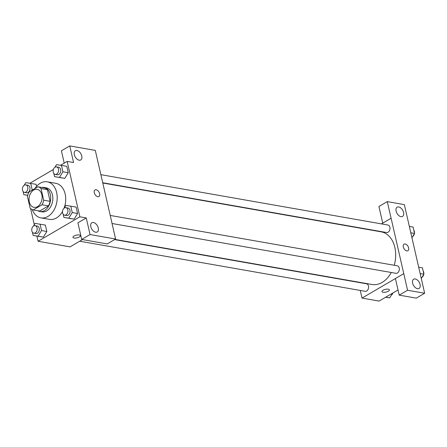 <?xml version="1.0" encoding="UTF-8"?>
<svg xmlns="http://www.w3.org/2000/svg" width="447" height="447" viewBox="0 0 447 447"><rect width="100%" height="100%" fill="white"/><g stroke="black" fill="none" stroke-linecap="round" stroke-linejoin="round"><path stroke-width="0.67" d="M33.676 190.042A9.152 6.454 99.9 0 1 37.162 189.332A9.152 6.454 99.9 0 1 41.934 199.463A9.152 6.454 99.9 0 1 34 207.363A9.152 6.454 99.9 0 1 29.033 199.675A9.152 6.454 99.9 0 1 33.676 190.042M27.457 196.496L30.128 208.151A11.812 8.325 99.9 0 0 33.246 209.928L42.04 204.776A11.812 8.325 99.9 0 0 43.705 200.206L41.035 188.545A11.812 8.325 99.9 0 0 37.917 186.773L29.122 191.919A11.812 8.325 99.9 0 0 27.457 196.496M43.705 200.206L50.098 201.329L47.427 189.668L41.035 188.545M47.427 189.668A11.812 8.325 99.9 0 0 44.309 187.896L37.917 186.773M50.098 201.329A11.812 8.325 99.9 0 1 48.432 205.899L42.04 204.776M33.246 209.928L39.638 211.045L48.432 205.899M37.788 210.721A12.203 8.605 -80.1 0 0 39.867 211.492A12.203 8.605 -80.1 0 0 48.304 206.693A12.203 8.605 -80.1 0 0 50.332 194.579A12.203 8.605 -80.1 0 0 44.085 187.449A12.203 8.605 -80.1 0 0 41.867 187.466M44.085 187.449L46.214 187.824A12.203 8.605 99.9 0 1 52.461 194.953A12.203 8.605 99.9 0 1 50.438 207.067A12.203 8.605 99.9 0 1 41.996 211.867L39.867 211.492M34.916 188.528A18.305 12.907 99.9 0 1 40.297 183.225A18.305 12.907 99.9 0 1 47.27 181.817A18.305 12.907 99.9 0 1 56.819 202.078A18.305 12.907 99.9 0 1 40.945 217.873A18.305 12.907 99.9 0 1 32.296 209.621M47.27 181.817L55.791 183.309A18.305 12.907 99.9 0 1 64.077 208.196M62.496 211.554A18.305 12.907 99.9 0 1 49.466 219.371L40.945 217.873M36.9 236.094L38.084 241.268L79.862 216.812L67.173 161.412L60.624 165.25M53.4 169.474L29.876 183.248M27.563 195.322L27.647 195.674M30.603 208.587L34.307 224.752M53.83 173.475L54.562 176.666L64.798 178.353L68.246 172.71L66.782 166.312L56.54 164.625L54.914 167.29M63.172 214.253L63.899 217.438L74.141 219.125L77.582 213.482L76.119 207.084L65.882 205.397L64.251 208.067M32.424 232.25L33.151 235.435L43.393 237.122L46.834 231.479L45.37 225.081L35.134 223.394L33.503 226.065M36.034 184.309L36.514 186.416L36.034 184.309L25.797 182.622L24.166 185.287M74.062 238.044A3.816 1.386 -12.9 0 1 72.956 237.368A3.816 1.386 -12.9 0 1 76.364 235.161A3.816 1.386 -12.9 0 1 80.387 235.664A3.816 1.386 -12.9 0 1 78.259 237.486A3.816 1.386 -12.9 0 1 74.062 238.044M81.706 239.447L90.065 234.552L115.6 239.033L107.246 243.922L81.706 239.447L77.901 222.824L86.254 217.935L79.862 216.812M82.505 239.586L70.056 246.873L38.084 241.268M111.8 222.438L115.6 239.033M72.956 237.363A3.816 1.386 167.1 0 0 74.062 238.039A3.816 1.386 167.1 0 0 78.259 237.486A3.816 1.386 167.1 0 0 80.387 235.664M93.44 222.517A5.342 3.252 59.7 0 0 91.853 222.757A5.342 3.252 59.7 0 0 91.747 229.009A5.342 3.252 59.7 0 0 97.25 231.971A5.342 3.252 59.7 0 0 97.915 226.858A5.342 3.252 59.7 0 0 93.44 222.517M86.254 217.935L90.065 234.552M111.828 222.422L95.3 150.399L69.76 145.918L61.407 150.807L64.228 163.138M69.76 145.918L73.571 162.535L67.173 161.412M76.945 150.499A5.342 3.252 59.7 0 0 75.359 150.74A5.342 3.252 59.7 0 0 75.252 156.992A5.342 3.252 59.7 0 0 80.756 159.953A5.342 3.252 59.7 0 0 81.421 154.841A5.342 3.252 59.7 0 0 76.945 150.499M98.888 196.518A3.816 2.319 59.7 0 0 99.625 193.696A3.816 2.319 -120.3 0 1 98.888 196.518A3.816 2.319 -120.3 0 1 94.96 194.4A3.816 2.319 -120.3 0 1 95.032 189.936A3.816 2.319 -120.3 0 1 99.625 193.691A3.816 2.319 59.7 0 0 95.032 189.936M102.804 183.007L381.179 231.842A26.725 18.841 99.9 0 1 394.237 265.267M391.293 272.497A26.725 18.841 99.9 0 1 371.943 284.488L114.963 239.408M110.23 215.443L397.266 265.797A3.816 2.688 99.9 0 1 399.255 270.022A3.816 2.688 99.9 0 1 395.947 273.313L112.046 223.506M100.893 174.671L387.923 225.025A3.816 2.688 99.9 0 1 389.913 229.244A3.816 2.688 99.9 0 1 386.61 232.535L102.743 182.739M114.622 239.609L366.518 283.795A3.816 2.688 99.9 0 1 368.507 288.019A3.816 2.688 99.9 0 1 365.199 291.31L79.706 241.224M391.108 218.242L407.569 290.254L424.65 293.249L404.351 204.614L387.264 201.614L391.108 218.242L381.453 223.891M371.278 229.847L370.937 230.049M360.265 290.444L362.02 298.093L395.411 278.548L399.21 295.143L416.297 298.138L424.65 293.249M407.899 250.728A3.816 2.319 59.7 0 0 408.374 247.074A3.816 2.319 59.7 0 0 405.183 243.973A3.816 2.319 -120.3 0 1 408.379 247.074A3.816 2.319 -120.3 0 1 407.904 250.728A3.816 2.319 -120.3 0 1 403.971 248.61A3.816 2.319 -120.3 0 1 404.049 244.146A3.816 2.319 -120.3 0 1 405.183 243.973A3.816 2.319 59.7 0 0 404.049 244.146M415.241 278.973A5.342 3.252 -120.3 0 1 419.716 283.309A5.342 3.252 -120.3 0 1 419.051 288.427A5.342 3.252 -120.3 0 1 413.548 285.46A5.342 3.252 -120.3 0 1 413.654 279.213A5.342 3.252 -120.3 0 1 415.241 278.973M398.746 206.95A5.342 3.252 -120.3 0 1 403.222 211.291A5.342 3.252 -120.3 0 1 402.557 216.409A5.342 3.252 -120.3 0 1 397.053 213.442A5.342 3.252 -120.3 0 1 397.159 207.19A5.342 3.252 -120.3 0 1 398.746 206.95M382.749 223.131L378.911 206.508L387.264 201.614M382.716 223.126L391.075 218.237M399.21 295.143L407.569 290.254M395.405 278.526L403.758 273.631M362.02 298.093L379.067 301.082L398.031 289.986M381.967 291.573A3.816 1.386 167.1 0 0 383.073 292.249A3.816 1.386 -12.9 0 1 381.967 291.578A3.816 1.386 -12.9 0 1 385.375 289.371A3.816 1.386 -12.9 0 1 389.404 289.874A3.816 1.386 -12.9 0 1 387.275 291.695A3.816 1.386 -12.9 0 1 383.073 292.254A3.816 1.386 167.1 0 0 387.27 291.695A3.816 1.386 167.1 0 0 389.404 289.874M385.621 297.249L389.7 297.875L392.561 293.182M389.7 297.875L385.739 297.182M392.84 293.02A3.816 2.688 99.9 0 1 391.332 295.204M411.938 237.748L414.553 233.457L413.089 227.065L409.34 226.405M414.553 233.457L410.804 232.803M413.821 230.25A3.816 2.688 99.9 0 1 414.481 233.133M414.386 233.736A3.816 2.688 99.9 0 1 412.737 236.435M421.275 278.52L423.89 274.234L422.426 267.837L418.677 267.177M423.89 274.234L420.146 273.575M423.158 271.022A3.816 2.688 99.9 0 1 423.817 273.905M423.722 274.508A3.816 2.688 99.9 0 1 422.074 277.207M31.821 190.338L32.173 189.774L30.703 183.376M22.518 187.991L22.423 188.595M23.088 191.478L23.814 194.663L27.753 195.266M25.786 184.89L27.921 185.265A3.816 2.688 99.9 0 1 29.91 189.483A3.816 2.688 99.9 0 1 26.602 192.774L24.468 192.4A3.816 2.688 99.9 0 1 22.4 189.198A3.816 2.688 99.9 0 1 24.334 185.181A3.816 2.688 99.9 0 1 25.786 184.89A3.816 2.688 99.9 0 1 27.775 189.109A3.816 2.688 99.9 0 1 24.468 192.4M32.653 189.858L32.173 189.774M27.731 195.35L23.814 194.663M33.151 235.435L38.062 236.189L41.51 230.546L40.046 224.148M31.854 228.763L31.765 229.367M35.129 225.662L37.257 226.037A3.816 2.688 99.9 0 1 39.247 230.255A3.816 2.688 99.9 0 1 35.939 233.546L33.81 233.172A3.816 2.688 99.9 0 1 31.737 229.97A3.816 2.688 99.9 0 1 33.676 225.953A3.816 2.688 99.9 0 1 35.129 225.662A3.816 2.688 99.9 0 1 37.118 229.881A3.816 2.688 99.9 0 1 33.81 233.172M38.481 236.368L43.393 237.122L38.062 236.189M43.393 237.122L46.834 231.479L41.51 230.546M46.834 231.479L45.37 225.081M54.562 176.666L59.473 177.414L62.915 171.771L61.451 165.379M53.266 169.994L53.171 170.592M56.534 166.887L58.669 167.262A3.816 2.688 99.9 0 1 60.658 171.486A3.816 2.688 99.9 0 1 57.35 174.777L55.216 174.403A3.816 2.688 99.9 0 1 53.148 171.195A3.816 2.688 99.9 0 1 55.082 167.184A3.816 2.688 99.9 0 1 56.534 166.887A3.816 2.688 99.9 0 1 58.523 171.112A3.816 2.688 99.9 0 1 55.216 174.403M59.892 177.599L64.798 178.353L59.473 177.414M64.798 178.353L68.246 172.71L62.915 171.771M68.246 172.71L66.782 166.312M63.899 217.438L68.81 218.192L72.258 212.548L70.788 206.151M62.602 210.766L62.513 211.37M65.871 207.665L68.005 208.039A3.816 2.688 99.9 0 1 69.995 212.258A3.816 2.688 99.9 0 1 66.687 215.549L64.558 215.175A3.816 2.688 99.9 0 1 62.485 211.973A3.816 2.688 99.9 0 1 64.424 207.956A3.816 2.688 99.9 0 1 65.871 207.665A3.816 2.688 99.9 0 1 67.86 211.884A3.816 2.688 99.9 0 1 64.558 215.175M69.229 218.371L74.141 219.125L68.81 218.192M74.141 219.125L77.582 213.482L72.258 212.548M77.582 213.482L76.119 207.084"/></g></svg>

